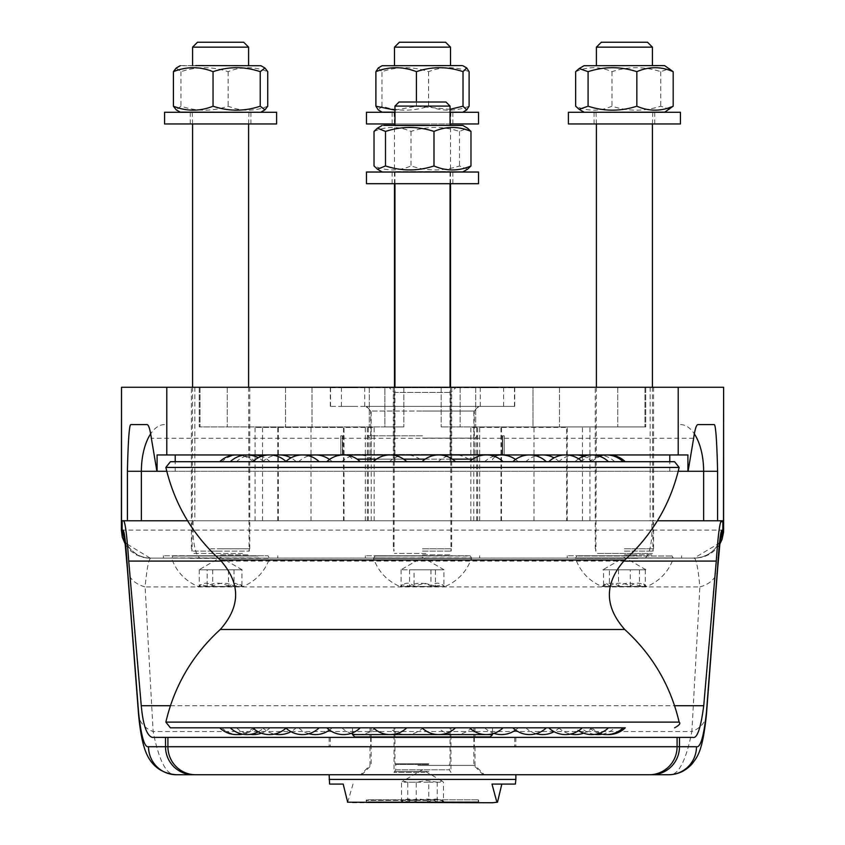 <?xml version="1.0" encoding="UTF-8"?>
<svg xmlns="http://www.w3.org/2000/svg" width="845" height="845" viewBox="0 0 845 845"><rect width="100%" height="100%" fill="white"/><g stroke="black" fill="none" stroke-linecap="round" stroke-linejoin="round"><path stroke-width="0.63" stroke-dasharray="4.22 3.17" d="M121.384 530.111L651.896 530.111L651.896 520.774L723.616 520.774L187.579 520.774M152.174 737.389L692.826 737.389M651.896 520.774L121.384 520.774M657.421 520.774L723.478 520.774M723.616 387.253L121.384 387.253M624.413 387.253L595.239 387.253L624.413 387.253M422.5 387.253L330.3 387.253L422.5 387.253M220.587 387.253L191.414 387.253L220.587 387.253M532.973 387.253L645.749 387.253L441.174 387.253L532.973 387.253L532.973 426.936L645.749 426.936L441.174 426.936L645.749 426.936L532.973 426.936L532.973 387.253M384.855 387.253L199.251 387.253L403.825 387.253L199.251 387.253L384.855 387.253L384.855 426.936L403.825 426.936L199.251 426.936L403.825 426.936L384.855 426.936L384.855 387.253M687.914 454.948L157.085 454.948M678.229 471.288L166.771 471.288M342.32 454.948L504.201 454.948L342.32 454.948L342.32 435.809L342.679 454.483L342.679 435.809L340.799 435.809L342.679 435.809L340.799 435.809L340.799 454.483L342.679 454.483L340.799 454.483L340.799 435.809L342.32 435.809L342.32 454.948M394.277 461.719L450.976 461.719L394.277 461.719M428.742 461.719L394.953 461.719L428.742 461.719M422.5 727.82L492.529 727.82L422.5 727.82M427.074 727.82L371.145 727.82L427.074 727.82M220.587 555.788L163.402 555.788L220.587 555.788M191.012 555.788L268.034 555.788L191.012 555.788M220.587 554.848L249.064 554.848L220.587 554.848M220.587 551.12L192.111 551.12L220.587 551.12M210.595 551.12L249.296 551.12L210.595 551.12M422.5 555.788L365.315 555.788L422.5 555.788M469.598 555.788L375.053 555.788L469.598 555.788M422.5 554.848L450.976 554.848L422.5 554.848M422.5 551.12L451.209 551.12L422.5 551.12M624.413 555.788L567.227 555.788L624.413 555.788M637.331 555.788L576.966 555.788L637.331 555.788M624.413 554.848L652.889 554.848L624.413 554.848M624.413 551.12L653.122 551.12L624.413 551.12M220.587 548.785L249.761 548.785L220.587 548.785M210.595 548.785L249.296 548.785L210.595 548.785M422.5 548.785L451.674 548.785L422.5 548.785M624.413 548.785L653.586 548.785L624.413 548.785M428.742 125.82L394.953 125.82L428.742 125.82M395.671 171.567L450.047 171.567L395.671 171.567M429.376 172.031L392.154 172.031L429.376 172.031M394.837 172.031L450.903 172.031L394.837 172.031M450.163 125.345L394.097 125.345L450.163 125.345M382.605 125.345L462.395 125.345M374.018 131.429C386.345 126.148 398.682 126.148 411.008 131.429C427.169 126.148 443.329 126.148 459.5 131.429L467.56 128.186M461.359 172.031L382.605 172.031L461.359 172.031M467.56 169.201L459.5 165.958C443.329 171.239 427.169 171.239 411.008 165.958C398.682 171.239 386.345 171.239 374.018 165.958M459.5 131.429L459.5 165.958M411.008 131.429L411.008 165.958M478.523 172.031L366.476 172.031M366.476 183.703L478.523 183.703M429.376 183.703L392.154 183.703L429.376 183.703M445.959 102.002L399.041 102.002M394.953 106.09L450.047 106.09M401.058 802.285L444.523 802.285L401.058 802.285M368.388 802.285L478.059 802.285L368.388 802.285M443.498 802.021L442.019 799.972L437.235 802.021C430.232 798.124 423.239 798.124 416.236 802.021C411.325 798.124 406.413 798.124 401.502 802.021L402.98 799.972L407.765 802.021C414.768 798.124 421.761 798.124 428.764 802.021C433.675 798.124 438.587 798.124 443.498 802.021L443.498 782.206L442.019 781.023L437.235 782.206L426.736 780.537L416.236 782.206L401.502 782.206L402.98 781.023L407.765 782.206L428.764 782.206L428.764 802.021M368.071 799.814L478.386 799.814L368.071 799.814M416.236 802.021L416.236 782.206M437.235 782.206L437.235 802.021M401.502 802.021L401.502 782.206M407.765 802.021L407.765 782.206M428.764 782.206L443.498 782.206M427.528 800.416L366.012 800.416L427.528 800.416M493.459 387.718L480.245 387.718L493.459 387.718M493.459 406.392L480.245 406.392L493.459 406.392M354.636 387.718L341.412 387.718L354.636 387.718M354.636 406.392L341.412 406.392L354.636 406.392M394.277 392.386L450.976 392.386L394.277 392.386M455.36 387.718L389.355 387.718L455.36 387.718M331.335 387.718L514.468 387.718L331.335 387.718M331.335 406.392L514.468 406.392L331.335 406.392M422.5 406.392L514.7 406.392L422.5 406.392M417.926 765.401L473.855 765.401L417.926 765.401M422.5 774.738L360.646 774.738L422.5 774.738M417.092 774.738L483.192 774.738L417.092 774.738M515.397 784.076L491.98 784.076M343.186 784.076L329.603 784.076M347.675 802.254L353.02 784.076M427.528 802.75L366.012 802.75L427.528 802.75M430.813 774.738L329.127 774.738L430.813 774.738M352.471 802.75L492.529 802.75M422.5 746.726L515.872 746.726L422.5 746.726M384.686 746.726L474.32 746.726L384.686 746.726M489.783 737.389L330.3 737.389L489.783 737.389M384.686 737.389L474.32 737.389L384.686 737.389M489.783 746.726L330.3 746.726L489.783 746.726M352.471 734.59L492.529 734.59M422.5 461.719L352.471 461.719L422.5 461.719M472.746 459.152L357.139 459.152M376.447 459.152L403.635 459.152M425.151 459.152L452.328 459.152M502.321 435.809L504.201 435.809L502.321 435.809L502.321 454.483L502.321 435.809M502.321 454.483L504.201 454.483L504.201 435.809L504.201 454.483L342.679 454.483L502.321 454.483M422.5 454.483L497.198 454.483L422.5 454.483M490.195 736.924L354.805 736.924M422.5 736.924L369.983 736.924L422.5 736.924M504.201 454.948L504.201 435.809L504.201 454.948M502.68 435.809L504.201 435.809L502.68 435.809L502.68 454.948L502.68 435.809M170.405 461.719L674.595 461.719M170.405 727.82L581.244 727.82A24.082 24.082 0 0 0 594.859 734.389M296.215 727.82L262.732 727.82L296.215 727.82A24.082 24.082 0 0 1 290.955 731.675M332.159 727.82L298.676 727.82L332.159 727.82A24.082 24.082 0 0 1 329.487 730.059M375.402 727.82L341.919 727.82L375.402 727.82A24.082 24.082 0 0 1 352.471 733.777M422.996 727.82L389.513 727.82L422.996 727.82A24.082 24.082 0 0 1 389.513 727.82M471.7 727.82L438.217 727.82L471.7 727.82A24.082 24.082 0 0 1 438.217 727.82M518.196 727.82L484.713 727.82L518.196 727.82A24.082 24.082 0 0 1 515.513 730.059M559.305 727.82L525.822 727.82L559.305 727.82A24.082 24.082 0 0 1 554.045 731.675M592.229 727.82L558.746 727.82L592.229 727.82A24.082 24.082 0 0 1 583.61 733.175M548.785 727.82L581.244 727.82M608.474 727.82L574.991 727.82A24.082 24.082 0 0 0 578.624 730.714M546.324 727.82L512.841 727.82L546.324 727.82M503.081 727.82L469.598 727.82L503.081 727.82M455.487 727.82L422.004 727.82L455.487 727.82M406.783 727.82L373.3 727.82L406.783 727.82M360.287 727.82L326.804 727.82L360.287 727.82M319.178 727.82L285.695 727.82L319.178 727.82M286.254 727.82L252.771 727.82L286.254 727.82A24.082 24.082 0 0 1 285.98 728.084M230.273 727.82L252.771 727.82M253.204 727.82L219.721 727.82L253.204 727.82A24.082 24.082 0 0 1 241.733 734.009M255.348 727.82L221.865 727.82L255.348 727.82A24.082 24.082 0 0 1 242.811 734.22M270.009 727.82L236.526 727.82L270.009 727.82A24.082 24.082 0 0 1 261.39 733.175M262.732 461.719L296.215 461.719L262.732 461.719A24.082 24.082 0 0 1 274.488 455.466M298.676 461.719L332.159 461.719L298.676 461.719A24.082 24.082 0 0 1 308.932 455.835M341.919 461.719L375.402 461.719L341.919 461.719A24.082 24.082 0 0 1 375.402 461.719M389.513 461.719L422.996 461.719L389.513 461.719A24.082 24.082 0 0 1 422.996 461.719M438.217 461.719L471.7 461.719L438.217 461.719A24.082 24.082 0 0 1 471.7 461.719M484.713 461.719L518.196 461.719L484.713 461.719A24.082 24.082 0 0 1 496.131 455.539M525.822 461.719L559.305 461.719L525.822 461.719A24.082 24.082 0 0 1 536.068 455.835M558.746 461.719L592.229 461.719L558.746 461.719A24.082 24.082 0 0 1 570.512 455.466M581.244 461.719L614.727 461.719L581.244 461.719A24.082 24.082 0 0 1 594.859 455.149M591.796 461.719L625.279 461.719L591.796 461.719A24.082 24.082 0 0 1 607.46 454.969M623.135 461.719L608.474 461.719M548.785 461.719L582.268 461.719L548.785 461.719M512.841 461.719L546.324 461.719L512.841 461.719M469.598 461.719L503.081 461.719L469.598 461.719M422.004 461.719L455.487 461.719L422.004 461.719M373.3 461.719L406.783 461.719L373.3 461.719M326.804 461.719L360.287 461.719L326.804 461.719M285.695 461.719L319.178 461.719L285.695 461.719M252.771 461.719L286.254 461.719L252.771 461.719M230.273 461.719L263.756 461.719L230.273 461.719M219.721 461.719L253.204 461.719L219.721 461.719M221.865 461.719L255.348 461.719L221.865 461.719A24.082 24.082 0 0 1 237.54 454.969M236.526 461.719L270.009 461.719L236.526 461.719A24.082 24.082 0 0 1 250.141 455.149M249.761 387.253L249.761 520.774L191.414 520.774L249.761 520.774L191.414 520.774L191.414 548.785M653.586 387.253L653.586 520.774L595.239 520.774L653.586 520.774L595.239 520.774L595.239 548.785M688.083 471.288L156.916 471.288L688.083 471.288M403.825 387.253L403.825 426.936L403.825 387.253M441.174 387.253L441.174 426.936L441.174 387.253M340.799 454.948L340.799 435.809L340.799 454.948M147.188 424.602L130.764 424.602M249.761 548.785L249.761 520.774L191.414 520.774L191.414 387.253M653.586 548.785L653.586 520.774L595.239 520.774L595.239 387.253M422.5 765.401L475.017 765.401L422.5 765.401M422.5 737.389L515.872 737.389L422.5 737.389M125.482 544.698L130.954 551.193L136.869 555.165L143.597 557.51L150.167 558.122L125.282 542.955M720.024 540.631A28.012 27.991 90 0 1 694.083 558.122L719.718 542.955M717.574 569.477A28.012 20.512 3.3 0 1 699.882 586.916C698.086 567.977 696.153 558.376 694.083 558.122C715.123 556.992 719.57 541.085 720.341 538.74M706.388 715.113A28.012 21.389 5.6 0 1 691.865 731.548L699.882 586.916L145.118 586.916L153.135 731.548C159.166 761.672 166.909 776.069 176.383 774.738M651.706 774.738L668.617 774.738C678.091 776.059 685.844 761.662 691.865 731.548L153.135 731.548A28.012 21.389 174.4 0 1 138.612 715.123M127.405 569.16A28.012 20.512 176.7 0 0 145.118 586.916C146.914 567.977 148.847 558.376 150.917 558.122L694.083 558.122M124.975 540.631A28.012 27.991 90 0 0 150.917 558.122L150.146 558.122M719.518 544.698L715.768 549.556L710.212 554.014L703.716 556.918L696.692 558.101L149.396 558.122M694.833 558.122L695.604 558.122M220.587 558.122L163.402 558.122L220.587 558.122M422.5 558.122L365.315 558.122L422.5 558.122M624.413 558.122L567.227 558.122L624.413 558.122M329.127 774.738L515.872 774.738M595.218 112.279L654.759 112.279L595.218 112.279M632.144 112.279L596.01 112.279L632.144 112.279M616.681 65.593L652.815 65.593L616.681 65.593M584.518 65.593L664.307 65.593M575.656 71.667C587.761 66.385 599.865 66.385 611.981 71.667C628.236 66.385 644.481 66.385 660.737 71.667L669.684 68.551M597.457 112.195L652.424 112.195L597.457 112.195M613.554 112.279L664.307 112.279L613.554 112.279M669.684 109.322L660.737 106.206C644.481 111.487 628.236 111.487 611.981 106.206C599.865 111.487 587.761 111.487 575.656 106.206M611.981 71.667L611.981 106.206M660.737 71.667L660.737 106.206M680.436 112.279L568.389 112.279M568.389 123.951L680.436 123.951M595.218 123.951L654.759 123.951L595.218 123.951M601.302 42.25L647.523 42.25M652.424 47.151L596.401 47.151M609.382 586.134C616.343 582.237 623.314 582.237 630.285 586.134C635.292 582.237 640.309 582.237 645.316 586.134L643.816 583.979L639.443 586.134C632.482 582.237 625.511 582.237 618.54 586.134C613.533 582.237 608.516 582.237 603.51 586.134L606.446 583.24L609.382 586.134L609.382 569.794L603.51 569.794L603.51 586.134M603.51 569.794L645.971 569.794L602.855 569.794L645.316 569.794L630.285 569.794L630.285 586.134M645.316 569.794L645.316 586.134M639.443 569.794L639.443 586.134M618.54 569.794L618.54 586.134M630.285 569.794L609.382 569.794M426.144 112.279L392.154 112.279L426.144 112.279M450.691 112.279L394.097 112.279L450.691 112.279M382.605 65.593L462.395 65.593M378.296 67.938L381.982 71.667C397.509 66.385 413.047 66.385 428.584 71.667C442.093 66.385 455.603 66.385 469.112 71.667M425.869 112.195L394.488 112.195L425.869 112.195M382.891 112.279L462.395 112.279L382.891 112.279M469.112 106.206C455.603 111.487 442.093 111.487 428.584 106.206C413.047 111.487 397.509 111.487 381.982 106.206L378.296 109.934M394.953 110.103L416.416 106.206L450.047 109.301M381.982 106.206L381.982 71.667M428.584 71.667L428.584 106.206M416.416 102.002L416.416 106.206M394.953 112.279L450.047 112.279M478.523 112.279L366.476 112.279M450.047 123.951L394.953 123.951M366.476 123.951L478.523 123.951M426.144 123.951L392.154 123.951L426.144 123.951M399.389 42.25L445.611 42.25M450.512 47.151L394.488 47.151M435.45 586.134L442.801 584.867L443.91 586.134C439.59 582.237 435.281 582.237 430.961 586.134C423.82 582.237 416.691 582.237 409.55 586.134L402.199 584.867L401.09 586.134C405.41 582.237 409.719 582.237 414.039 586.134L424.739 583.24L435.45 586.134L435.45 569.794L414.039 569.794L414.039 586.134M414.039 569.794L443.91 569.794L401.09 569.794L443.91 569.794L443.91 586.134M430.961 569.794L430.961 586.134M409.55 569.794L409.55 586.134M401.09 569.794L401.09 586.134M443.91 569.794L435.45 569.794M244.321 112.279L190.241 112.279L244.321 112.279M202.885 112.279L248.99 112.279L202.885 112.279M238.29 65.593L192.185 65.593L238.29 65.593M242.494 65.678L192.575 65.678L242.494 65.678M180.693 65.593L260.482 65.593M176.214 68.033L180.957 71.667C196.684 66.385 212.401 66.385 228.129 71.667C241.332 66.385 254.546 66.385 267.749 71.667M242.494 112.195L192.575 112.195L242.494 112.195M245.451 112.279L180.693 112.279L245.451 112.279M267.749 106.206C254.546 111.487 241.332 111.487 228.129 106.206C212.401 111.487 196.684 111.487 180.957 106.206L176.214 109.839M228.129 71.667L228.129 106.206M180.957 71.667L180.957 106.206M276.611 112.279L164.564 112.279M164.564 123.951L276.611 123.951M244.321 123.951L190.241 123.951L244.321 123.951M197.476 42.25L243.698 42.25M248.599 47.151L192.575 47.151M228.467 586.134C221.358 582.237 214.26 582.237 207.152 586.134L200.529 584.634L199.262 586.134C203.74 582.237 208.219 582.237 212.708 586.134C219.806 582.237 226.914 582.237 234.023 586.134L240.645 584.634L241.913 586.134L235.195 583.24L228.467 586.134L228.467 569.794L241.913 569.794L241.913 586.134M241.913 569.794L199.029 569.794L241.913 569.794L199.262 569.794L207.152 569.794L207.152 586.134M199.262 569.794L199.262 586.134M212.708 569.794L212.708 586.134M234.023 569.794L234.023 586.134M207.152 569.794L228.467 569.794M371.599 461.719L473.855 461.719L371.599 461.719M473.401 411.061L371.145 411.061L473.401 411.061M478.027 406.392L366.476 406.392L478.027 406.392M422.5 438.143L475.017 438.143L422.5 438.143M422.5 435.809L367.649 435.809L422.5 435.809M422.5 411.061L474.32 411.061L422.5 411.061M425.035 727.82L394.024 727.82L425.035 727.82M428.742 727.82L394.953 727.82L428.742 727.82M428.742 763.764L394.953 763.764L428.742 763.764M425.035 772.404L394.024 772.404L425.035 772.404M428.584 764.471L395.661 764.471L428.584 764.471M566.678 520.774L470.866 520.774L589.937 520.774L566.678 520.774L566.678 427.401L470.866 427.401L566.678 427.401M344.01 520.774L255.063 520.774L344.01 520.774L344.01 427.401L374.134 427.401L255.063 427.401L344.01 427.401M170.415 705.723L674.585 705.723M221.401 561.08L623.599 561.08M650.164 387.253L650.164 520.774M194.836 387.253L194.836 520.774M175.221 471.288L175.221 461.719M669.779 471.288L669.779 461.719M449.519 125.62L394.763 125.62L449.519 125.62M395.481 171.757L450.237 171.757L395.481 171.757M462.87 125.472L382.13 125.472M382.13 171.905L462.87 171.905M401.375 802.148L444.185 802.148L401.375 802.148M367.934 801.82L478.523 801.82L367.934 801.82M435.207 800.141L366.476 800.141L435.207 800.141M329.127 779.407L515.872 779.407M165.852 467.422L679.148 467.422M220.27 560.034L624.73 560.034M220.27 629.493L624.73 629.493M165.852 722.116L679.148 722.116M312.027 387.253L312.027 426.936L312.027 387.253M285.515 387.253L285.515 426.936L285.515 387.253M227.263 387.253L227.263 426.936L227.263 387.253M200.011 387.253L200.011 426.936L200.011 387.253M369.297 387.253L369.297 426.936L369.297 387.253M460.145 387.253L460.145 426.936L460.145 387.253M475.703 387.253L475.703 426.936L475.703 387.253M644.988 387.253L644.988 426.936L644.988 387.253M617.737 387.253L617.737 426.936L617.737 387.253M559.485 387.253L559.485 426.936L559.485 387.253M693.639 438.27L151.361 438.27M680.531 424.602A46.686 23.111 -90 0 1 694.347 433.865M164.469 424.602A46.686 23.111 -90 0 0 150.653 433.865M193.104 520.774L193.104 530.111A28.012 7.763 -90 0 0 200.856 558.122M723.616 530.111L651.896 530.111A28.012 7.763 -90 0 1 644.144 558.122M664.783 65.72L584.043 65.72M584.043 112.153L664.783 112.153M597.457 553.454L652.424 553.454L597.457 553.454M603.351 586.462L646.309 586.462L603.351 586.462M630.507 586.567L602.01 586.567L630.507 586.567M637.753 558.323L575.413 558.323L637.753 558.323M577.304 557.932L673.37 557.932L577.304 557.932M578.371 556.021L672.261 556.021L578.371 556.021M462.87 65.72L382.13 65.72M382.13 112.153L462.87 112.153M450.047 112.153L394.953 112.153M425.869 553.454L394.488 553.454L425.869 553.454M425.13 586.462L400.604 586.462L425.13 586.462M375.053 555.788L373.501 558.323C378.285 571.579 387.147 581.001 400.097 586.567L444.903 586.567C457.853 581.001 466.715 571.579 471.499 558.323L373.501 558.323L471.499 558.323L373.543 557.932L471.457 557.932L470.348 556.021L374.652 556.021L469.947 555.788M260.957 65.72L180.217 65.72M180.217 112.153L260.957 112.153M242.494 553.454L192.575 553.454L242.494 553.454M237.709 586.462L198.691 586.462L237.709 586.462M206.624 586.567L242.99 586.567L206.624 586.567M190.051 558.323L269.587 558.323L190.051 558.323M258.876 557.932L171.63 557.932L258.876 557.932M258.01 556.021L172.739 556.021L258.01 556.021M428.742 771.453L394.974 771.453L428.742 771.453M396.358 769.806L449.339 769.806L396.358 769.806M582.469 520.774L582.469 427.401M567.227 520.774L567.227 427.401M533.977 520.774L533.977 427.401M500.99 520.774L500.99 427.401M477.668 520.774L477.668 427.401M473.77 520.774L473.77 427.401M501.486 520.774L501.486 427.401M311.023 520.774L311.023 427.401M277.773 520.774L277.773 427.401M262.531 520.774L262.531 427.401M278.322 520.774L278.322 427.401M343.514 520.774L343.514 427.401M371.23 520.774L371.23 427.401M367.332 520.774L367.332 427.401M248.599 387.253L249.064 551.12M192.575 387.253L192.111 551.12M450.512 387.253L450.976 551.12M394.488 387.253L394.024 551.12M652.424 387.253L652.889 551.12M596.401 387.253L595.936 551.12M249.296 551.12L249.296 548.785M191.878 551.12L191.878 548.785M451.209 551.12L451.209 548.785M393.791 551.12L393.791 548.785M653.122 551.12L653.122 548.785M595.704 551.12L595.704 548.785M450.047 125.345L450.903 125.345M394.953 125.345L394.097 125.345M394.953 183.703L394.953 171.567L394.097 172.031M450.047 183.703L450.047 171.567L450.903 172.031M452.846 183.703L452.846 172.031M392.154 183.703L392.154 172.031M450.047 461.719L450.047 387.253M394.953 461.719L394.953 387.253M442.019 799.972L444.523 802.285M402.98 799.972L400.477 802.285M366.012 802.75L366.614 799.814L366.941 802.285M478.988 802.75L478.386 799.814L478.059 802.285M442.019 781.023L422.5 769.763L402.98 781.023M503.588 406.392L503.588 387.718M480.245 406.392L480.245 387.718M364.755 406.392L364.755 387.718M341.412 406.392L341.412 387.718M450.976 461.719L450.976 392.386L455.645 387.718M394.024 461.719L394.024 392.386L389.355 387.718M330.532 387.718L330.532 406.392M514.468 387.718L514.468 406.392M371.145 727.82L371.145 736.924M371.145 737.389L371.145 765.401L361.808 774.738M473.855 727.82L473.855 736.924M473.855 737.389L473.855 765.401L483.192 774.738M370.68 737.389L370.68 746.726M474.32 737.389L474.32 746.726M330.3 737.389L330.3 746.726M514.7 737.389L514.7 746.726M352.471 727.82L352.471 732.879M492.529 727.82L492.529 733.777M348.869 455.539L352.471 459.152L352.471 461.719M495.085 456.596L492.529 459.152L492.529 461.719M369.983 727.82L369.983 736.924M475.017 727.82L475.017 736.924M236.526 727.82A24.082 24.082 0 0 0 250.141 734.389M221.865 727.82A24.082 24.082 0 0 0 237.54 734.569M258.264 731.802A24.082 24.082 0 0 0 263.756 727.82M589.652 727.82A24.082 24.082 0 0 0 599.063 733.449M591.796 727.82A24.082 24.082 0 0 0 607.46 734.569M602.189 734.22A24.082 24.082 0 0 0 614.727 727.82M558.746 727.82A24.082 24.082 0 0 0 570.512 734.073M525.822 727.82A24.082 24.082 0 0 0 536.068 733.703M484.713 727.82A24.082 24.082 0 0 0 493.892 733.375M341.919 727.82A24.082 24.082 0 0 0 351.108 733.375M298.676 727.82A24.082 24.082 0 0 0 308.932 733.703M270.009 461.719A24.082 24.082 0 0 0 261.39 456.353M255.348 461.719A24.082 24.082 0 0 0 242.811 455.318M253.204 461.719A24.082 24.082 0 0 0 241.733 455.529M263.756 461.719A24.082 24.082 0 0 0 258.264 457.736M578.624 458.824A24.082 24.082 0 0 0 574.991 461.719M599.063 456.089A24.082 24.082 0 0 0 589.652 461.719M614.727 461.719A24.082 24.082 0 0 0 602.189 455.318M592.229 461.719A24.082 24.082 0 0 0 583.61 456.353M559.305 461.719A24.082 24.082 0 0 0 554.045 457.863M518.196 461.719A24.082 24.082 0 0 0 515.513 459.479M332.159 461.719A24.082 24.082 0 0 0 329.487 459.479M296.215 461.719A24.082 24.082 0 0 0 290.955 457.863M330.3 387.253L330.3 406.392M514.7 387.253L514.7 406.392M199.251 387.253L199.251 426.936L199.251 387.253M645.749 387.253L645.749 426.936L645.749 387.253M369.983 746.726L369.983 765.401L360.646 774.738M475.017 746.726L475.017 765.401L484.354 774.738M329.127 737.389L329.127 746.726M515.872 737.389L515.872 746.726M124.659 538.74C124.373 542.025 134.661 559.126 150.917 558.122M681.598 558.122L681.598 555.788M567.227 558.122L567.227 555.788M479.685 558.122L479.685 555.788M365.315 558.122L365.315 555.788M277.773 558.122L277.773 555.788M163.402 558.122L163.402 555.788M393.326 387.253L393.326 548.785M451.674 387.253L451.674 548.785M262.732 727.82A24.082 24.082 0 0 0 274.488 734.073M652.424 123.951L652.815 112.279M596.401 123.951L596.01 112.279M654.759 123.951L654.759 112.279M594.067 123.951L594.067 112.279M605.009 583.979L602.189 586.599L646.816 586.567C659.765 581.001 668.627 571.579 673.412 558.323L671.86 555.788M643.816 583.979L646.636 586.599L602.01 586.567C589.06 581.001 580.198 571.579 575.413 558.323L576.966 555.788M645.971 569.794L624.413 557.341L602.855 569.794M450.512 123.951L450.903 112.279M394.488 123.951L394.097 112.279M452.846 123.951L452.846 112.279M392.154 123.951L392.154 112.279M450.512 183.703L450.512 125.345M394.488 183.703L394.488 125.345M402.199 584.867L400.276 586.599L444.724 586.599L442.801 584.867M444.058 569.794L422.5 557.341L400.942 569.794M192.575 123.951L192.185 112.279M248.599 123.951L248.99 112.279M250.933 123.951L250.933 112.279M190.241 123.951L190.241 112.279M200.529 584.634L198.364 586.599L242.99 586.567C255.94 581.001 264.802 571.579 269.587 558.323L268.034 555.788M240.645 584.634L242.811 586.599L198.184 586.567C185.235 581.001 176.373 571.579 171.588 558.323L173.14 555.788M242.145 569.794L220.587 557.341L199.029 569.794M366.476 406.392L371.145 411.061L371.145 461.719M478.523 406.392L473.855 411.061L473.855 461.719M475.017 461.719L475.017 438.143L477.351 435.809M369.983 461.719L369.983 438.143L367.649 435.809M474.32 435.809L474.32 411.061L478.988 406.392M370.68 435.809L370.68 411.061L366.012 406.392M450.976 727.82L450.976 772.404L449.339 769.806L449.339 764.471L450.047 763.764L450.047 727.82M394.024 727.82L394.024 772.404L395.661 769.806L395.661 764.471L394.953 763.764L394.953 727.82M589.937 520.774L589.937 427.401M476.675 520.774L476.675 427.401M479.685 520.774L479.685 427.401M470.866 520.774L470.866 427.401M255.063 520.774L255.063 427.401M374.134 520.774L374.134 427.401M365.315 520.774L365.315 427.401M368.325 520.774L368.325 427.401"/><path stroke-width="1.27" d="M187.579 520.774L123.433 520.774C125.113 521.122 126.877 534.568 128.725 561.08L141.263 705.723C143.048 724.925 146.692 735.477 152.174 737.389L692.826 737.389C697.136 738.794 700.78 728.242 703.737 705.723L716.275 561.08C717.817 538.603 719.338 525.484 720.838 521.703L720.648 520.774L703.631 520.774L703.631 471.288L717.585 471.288C717.236 454.356 716.201 424.612 714.236 424.602L697.812 424.602C696.291 424.919 694.896 429.482 693.639 438.27L688.083 471.288L678.229 471.288M719.718 542.955L722.845 530.111L722.084 530.111C720.637 530.449 719.148 542.923 717.595 567.534L706.452 712.177C703.853 736.27 700.526 747.783 696.481 746.726A28.012 27.864 90 0 1 668.617 774.738L176.383 774.738L329.127 774.738L329.603 784.076L343.186 784.076L347.675 802.254M719.518 544.698L721.989 539.511L723.521 532.487L723.616 530.111L722.845 530.111L722.845 521.703L723.489 520.774L720.648 520.774M121.522 520.774L121.522 387.253L121.384 520.774L122.155 520.774L122.155 530.111L121.384 530.111L122.303 537.24L125.482 544.698M123.433 520.774L122.155 520.774M723.489 520.774L723.616 387.253L723.616 530.111M121.522 387.253L723.478 387.253M166.771 471.288L156.916 471.288L151.361 438.27C150.125 429.556 148.731 424.993 147.188 424.602L130.764 424.602C128.799 424.612 127.764 454.356 127.415 471.288L127.415 520.774M687.914 471.288L687.914 454.948L157.085 454.948L157.085 471.288M697.812 424.602L714.236 424.602M383.641 125.345L462.87 125.472L383.641 125.345M462.87 125.472L467.56 128.186L470.982 131.429C458.655 126.148 446.318 126.148 433.992 131.429C417.831 126.148 401.671 126.148 385.5 131.429L377.44 128.186L374.018 131.429L374.018 165.958L377.44 169.201L385.5 165.958C401.671 171.239 417.831 171.239 433.992 165.958C446.318 171.239 458.655 171.239 470.982 165.958L467.56 169.201L462.87 171.905L382.605 172.031M385.5 131.429L385.5 165.958M470.982 165.958L470.982 131.429M433.992 131.429L433.992 165.958M366.476 172.031L478.523 172.031L478.523 183.703L366.476 183.703L366.476 172.031M427.823 102.002L445.959 102.002L450.047 106.09L394.953 106.09L399.041 102.002L427.823 102.002M501.814 784.076L497.494 802.222L496.902 802.275L491.98 784.076L515.397 784.076L515.872 779.407L329.127 779.407M497.494 802.211L492.529 802.75L347.506 802.211M492.529 733.777L492.529 734.59L352.471 734.59L352.471 732.879M357.139 459.152L376.447 459.152M403.635 459.152L425.151 459.152M452.328 459.152L472.746 459.152M352.471 734.59L354.805 736.924L490.195 736.924L492.529 734.59M679.148 467.422L674.595 461.719L170.405 461.719L165.852 467.422C174.429 503.916 192.575 534.779 220.27 560.034L624.73 560.034C652.424 534.779 670.571 503.916 679.148 467.422L165.852 467.422M582.268 727.82L548.785 727.82A24.082 24.082 0 0 0 582.268 727.82L170.405 727.82L165.852 722.116L679.148 722.116C680.869 723.341 679.348 725.242 674.595 727.82M625.279 727.82L608.474 727.82L625.279 727.82A24.082 24.082 0 0 1 607.46 734.569M623.135 727.82L608.474 727.82L623.135 727.82A24.082 24.082 0 0 1 599.063 733.449M578.624 730.714A24.082 24.082 0 0 0 608.474 727.82L574.991 727.82M285.98 728.084A24.082 24.082 0 0 1 252.771 727.82L230.273 727.82A24.082 24.082 0 0 0 258.264 731.802M578.624 458.824A24.082 24.082 0 0 1 608.474 461.719L623.135 461.719A24.082 24.082 0 0 0 599.063 456.089M657.421 520.774L703.631 520.774M165.514 737.389L165.514 746.726L148.519 746.726C144.474 747.793 141.157 736.27 138.548 712.177L127.405 567.534C125.852 542.923 124.363 530.449 122.916 530.111A28.012 27.991 90 0 0 124.975 540.631M125.282 542.955L122.155 530.111L122.916 530.111M722.084 530.111A28.012 27.991 90 0 1 720.024 540.631M717.595 567.534A28.012 20.512 3.3 0 1 717.595 569.129A28.012 20.512 3.3 0 1 717.595 569.16A28.012 20.512 3.3 0 1 717.574 569.477M706.452 712.177A28.012 21.389 5.6 0 1 706.409 714.859A28.012 21.389 5.6 0 1 706.409 714.902A28.012 21.389 5.6 0 1 706.388 715.113M148.519 746.726A28.012 27.864 90 0 0 176.383 774.738C162.462 773.608 152.607 766.806 146.819 754.342C143.037 746.188 140.291 733.048 138.591 714.902A28.012 21.389 174.4 0 0 138.612 715.123M138.548 712.177A28.012 21.389 174.4 0 0 138.591 714.859A28.012 21.389 174.4 0 0 138.591 714.902M127.405 567.534A28.012 20.512 176.7 0 0 127.405 569.129A28.012 20.512 176.7 0 0 127.405 569.16L124.659 538.74M515.872 779.407L515.872 774.738L651.706 774.738A28.012 27.79 90 0 0 679.486 746.726L165.514 746.726A28.012 27.79 90 0 0 193.294 774.738M652.424 65.678L652.424 47.151L596.401 47.151L601.302 42.25L647.523 42.25L652.424 47.151M596.401 47.151L596.401 65.678M664.307 65.593L584.043 65.72L664.307 65.593M664.783 65.72L673.169 71.667C661.065 66.385 648.96 66.385 636.845 71.667C620.6 66.385 604.344 66.385 588.088 71.667L579.142 68.551L575.656 71.667L575.656 106.206L579.142 109.322L588.088 106.206C604.344 111.487 620.6 111.487 636.845 106.206C648.96 111.487 661.065 111.487 673.169 106.206L664.783 112.153L584.518 112.279M636.845 71.667L636.845 106.206M588.088 106.206L588.088 71.667M673.169 71.667L673.169 106.206M678.324 112.279L680.436 112.279L680.436 123.951L568.389 123.951L568.389 112.279L678.324 112.279M462.109 65.593L382.13 65.72L462.109 65.593M450.047 109.301L463.018 106.206L466.704 109.934L469.112 106.206L469.112 71.667L466.704 67.938L463.018 71.667C447.491 66.385 431.953 66.385 416.416 71.667C402.907 66.385 389.397 66.385 375.888 71.667L378.296 67.938L382.13 65.72M394.953 112.153L382.13 112.153L378.296 109.934L375.888 106.206L394.953 110.103M463.018 71.667L463.018 106.206M375.888 71.667L375.888 106.206M416.416 71.667L416.416 102.002M450.047 112.279L478.523 112.279L478.523 123.951L450.047 123.951M394.953 123.951L366.476 123.951L366.476 112.279L394.953 112.279M419.722 42.25L399.389 42.25L394.488 47.151L450.512 47.151L445.611 42.25L419.722 42.25M195.723 65.593L260.957 65.72L195.723 65.593M260.482 112.279L180.217 112.153L176.214 109.839L173.426 106.206C186.629 111.487 199.842 111.487 213.046 106.206C228.773 111.487 244.49 111.487 260.218 106.206L264.96 109.839L267.749 106.206L267.749 71.667L264.96 68.033L260.218 71.667C244.49 66.385 228.773 66.385 213.046 71.667C199.842 66.385 186.629 66.385 173.426 71.667L176.214 68.033L180.217 65.72M213.046 71.667L213.046 106.206M173.426 71.667L173.426 106.206M260.218 71.667L260.218 106.206M164.564 112.279L276.611 112.279L276.611 123.951L164.564 123.951L164.564 112.279M243.698 42.25L197.476 42.25L192.575 47.151L248.599 47.151L243.698 42.25M679.486 737.389L679.486 746.726L696.481 746.726M720.838 521.703L722.845 521.703M677.088 737.389L677.088 746.726A28.012 27.769 90 0 1 649.319 774.738M167.912 737.389L167.912 746.726A28.012 27.769 90 0 0 195.681 774.738M141.263 705.723L170.415 705.723M674.585 705.723L703.737 705.723M128.725 561.08L221.401 561.08M623.599 561.08L716.275 561.08M717.585 520.774L717.585 471.288M175.221 461.719L175.221 454.948M669.779 461.719L669.779 454.948M166.792 454.948L166.792 387.253M678.208 454.948L678.208 387.253M624.73 560.034C604.26 583.187 604.26 606.34 624.73 629.493L220.27 629.493C240.74 606.34 240.74 583.187 220.27 560.034M141.368 520.774L141.368 471.288L156.916 471.288M688.083 471.288L703.631 471.288A46.686 23.111 -90 0 0 694.347 433.865M150.653 433.865A46.686 23.111 -90 0 0 141.368 471.288L127.415 471.288M121.384 520.774L121.384 530.111M462.395 112.279L450.047 112.153M382.13 125.472L377.44 128.186M382.13 171.905L377.44 169.201M450.047 387.253L450.047 183.703M394.953 387.253L394.953 183.703M450.047 125.345L450.047 106.09M394.953 125.345L394.953 106.09M495.085 456.596L496.733 454.948M348.869 455.539L348.267 454.948M624.73 629.493C652.424 654.748 670.571 685.622 679.148 722.116M220.27 629.493C192.575 654.748 174.429 685.622 165.852 722.116M250.141 734.389A24.082 24.082 0 0 0 261.39 733.175M237.54 734.569A24.082 24.082 0 0 0 242.811 734.22M219.721 727.82A24.082 24.082 0 0 0 241.733 734.009M285.695 727.82A24.082 24.082 0 0 0 319.178 727.82M326.804 727.82A24.082 24.082 0 0 0 360.287 727.82M373.3 727.82A24.082 24.082 0 0 0 406.783 727.82M422.004 727.82A24.082 24.082 0 0 0 455.487 727.82M469.598 727.82A24.082 24.082 0 0 0 503.081 727.82M512.841 727.82A24.082 24.082 0 0 0 546.324 727.82M594.859 734.389A24.082 24.082 0 0 0 602.189 734.22M570.512 734.073A24.082 24.082 0 0 0 583.61 733.175M536.068 733.703A24.082 24.082 0 0 0 554.045 731.675M493.892 733.375A24.082 24.082 0 0 0 515.513 730.059M351.108 733.375A24.082 24.082 0 0 0 352.471 733.777M308.932 733.703A24.082 24.082 0 0 0 329.487 730.059M261.39 456.353A24.082 24.082 0 0 0 250.141 455.149M242.811 455.318A24.082 24.082 0 0 0 237.54 454.969M241.733 455.529A24.082 24.082 0 0 0 219.721 461.719M258.264 457.736A24.082 24.082 0 0 0 230.273 461.719M285.98 461.454A24.082 24.082 0 0 0 252.771 461.719M319.178 461.719A24.082 24.082 0 0 0 285.695 461.719M360.287 461.719A24.082 24.082 0 0 0 326.804 461.719M406.783 461.719A24.082 24.082 0 0 0 373.3 461.719M455.487 461.719A24.082 24.082 0 0 0 422.004 461.719M503.081 461.719A24.082 24.082 0 0 0 469.598 461.719M546.324 461.719A24.082 24.082 0 0 0 512.841 461.719M582.268 461.719A24.082 24.082 0 0 0 548.785 461.719M625.279 461.719A24.082 24.082 0 0 0 607.46 454.969M602.189 455.318A24.082 24.082 0 0 0 594.859 455.149M583.61 456.353A24.082 24.082 0 0 0 570.512 455.466M554.045 457.863A24.082 24.082 0 0 0 536.068 455.835M515.513 459.479A24.082 24.082 0 0 0 496.131 455.539M329.487 459.479A24.082 24.082 0 0 0 308.932 455.835M290.955 457.863A24.082 24.082 0 0 0 274.488 455.466M720.341 538.74L717.595 569.16M717.595 569.129L706.409 714.859M706.409 714.902C702.544 751.385 697.706 756.307 692.171 763.785C685.696 770.946 677.838 774.601 668.617 774.738M138.591 714.859L127.405 569.129M274.488 734.073A24.082 24.082 0 0 0 290.955 731.675M584.043 65.72L579.142 68.551M584.043 112.153L579.142 109.322M652.424 387.253L652.424 123.951M596.401 387.253L596.401 123.951M462.87 65.72L466.704 67.938M462.87 112.153L466.704 109.934M450.512 387.253L450.512 183.703M450.512 125.345L450.512 123.951M394.488 387.253L394.488 183.703M394.488 125.345L394.488 123.951M450.512 65.593L450.512 47.151M394.488 65.593L394.488 47.151M260.957 65.72L264.96 68.033M260.957 112.153L264.96 109.839M248.599 387.253L248.599 123.951M192.575 387.253L192.575 123.951M248.599 65.593L248.599 47.151M192.575 65.593L192.575 47.151"/></g></svg>
